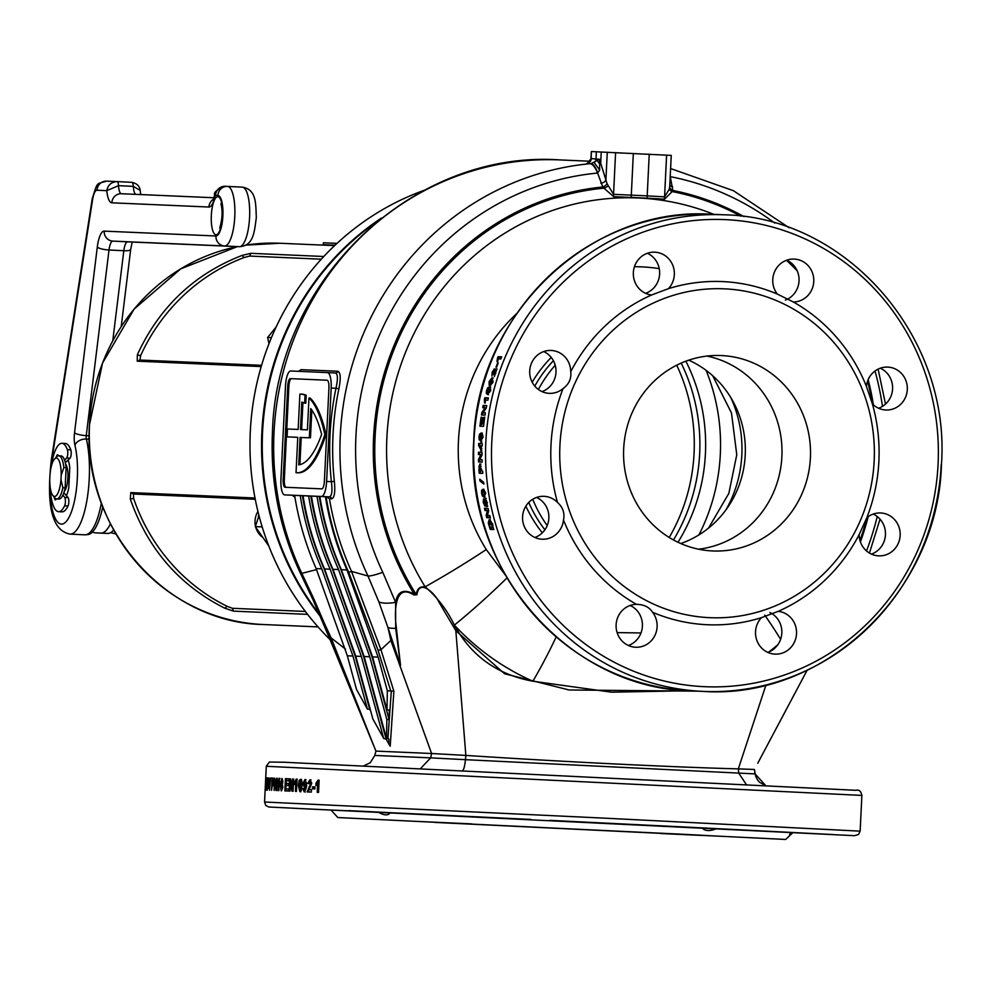 <?xml version="1.0" encoding="UTF-8"?>
<svg xmlns="http://www.w3.org/2000/svg" width="991" height="991" viewBox="0 0 991 991"><rect width="100%" height="100%" fill="white"/><g stroke="black" fill="none" stroke-linecap="round" stroke-linejoin="round"><path stroke-width="1.49" d="M424.297 190.26A268.338 256.483 92.5 0 0 250.314 431.432A268.338 256.483 92.5 0 0 330.077 639.616M261.215 366.571L137.241 361.182L137.353 354.741C159.328 307.123 194.236 274.012 242.101 255.405L250.971 253.324L323.797 256.496M381.374 218.094A268.338 256.483 92.5 0 0 261.872 431.94A268.338 256.483 92.5 0 0 320.576 616.662M669.222 537.469A178.888 170.985 92.5 0 0 694.072 453.271A178.888 170.985 92.5 0 0 676.717 365.196M307.594 614.358L233.467 611.137L224.846 608.226C179.272 585.272 147.758 548.878 130.292 499.043L130.812 492.601L255.009 498.002M255.257 499.303L133.426 494.001L133.599 498.362A190.817 182.381 92.5 0 0 227.063 606.294L232.389 608.288L305.364 611.459M224.846 608.226L227.063 606.294M130.292 499.043L133.599 498.362M321.307 259.184L249.621 256.062L244.12 257.536A190.817 182.381 92.5 0 0 140.573 355.732L139.979 360.043L261.574 365.32M244.12 257.536L242.101 255.405M140.573 355.732L137.353 354.741M56.177 498.832A3.642 1.078 92.8 0 1 56.016 499.241A3.642 1.078 92.8 0 1 55.36 499.898A3.642 1.078 92.8 0 1 54.79 499.241A26.571 7.817 92.8 0 1 54.034 496.875M65.307 462.673L70.051 458.164A4.744 1.387 -87.2 0 0 71.141 454.361A4.744 1.387 -87.2 0 0 70.782 449.84A34.227 10.059 -87.2 0 0 65.356 443.473L61.938 443.311A34.227 10.059 92.8 0 1 67.363 449.666A4.744 1.387 92.8 0 1 67.735 454.188A4.744 1.387 92.8 0 1 66.632 457.991L64.626 460.258M51.098 467.232A34.227 10.059 92.8 0 1 61.938 443.311M62.928 495.042L64.712 497.47A4.744 1.387 92.8 0 1 65.418 501.347A4.744 1.387 92.8 0 1 64.613 505.819A34.227 10.059 92.8 0 1 58.568 511.678A34.227 10.059 92.8 0 1 50.132 486.804M55.979 457.594A26.571 7.817 92.8 0 1 56.933 455.365A3.642 1.078 92.8 0 1 57.565 454.758A3.642 1.078 92.8 0 1 58.271 455.86M63.833 492.725L68.119 497.643A4.744 1.387 -87.2 0 1 68.837 501.52A4.744 1.387 -87.2 0 1 68.032 505.98A34.227 10.059 -87.2 0 1 61.975 511.851L58.568 511.678M323.301 244.678L323.388 242.77L323.301 244.678L335.069 245.186M323.388 242.77L337.027 243.365M334.983 245.273L322.979 244.666M268.982 343.704L267.62 337.485L276.13 327.018M267.62 337.485L271.423 337.646M258.403 517.339L258.725 514.874M257.945 511.492A19.077 18.234 92.5 0 0 255.455 526.085M255.777 527.373A19.077 18.234 92.5 0 0 262.132 536.986M268.821 546.029L255.294 526.593L259.01 515.679M262.181 526.902L255.294 526.593M69.766 467.826A21.591 6.342 -87.2 0 0 68.206 460.245A21.591 6.342 -87.2 0 1 69.766 467.826L68.775 487.993L69.766 467.826M66.484 495.401A21.591 6.342 -87.2 0 0 68.775 487.993A21.591 6.342 -87.2 0 1 66.484 495.401M135.804 194.36A11.929 3.506 92.8 0 1 133.314 186.382L140.14 190.371C139.694 186.147 136.944 183.471 131.853 182.332L117.062 181.601A5.958 1.759 92.8 0 1 117.062 181.601A5.958 1.759 92.8 0 1 118.511 185.651A11.929 3.506 -87.2 0 0 121.41 193.728L213.945 197.754L121.373 193.728A9.538 9.117 -87.5 0 1 121.422 193.728A9.538 9.117 -87.5 0 0 111.847 202.808A21.468 6.318 92.8 0 1 106.78 190.656L118.511 185.651L133.314 186.382A5.958 1.759 -87.2 0 0 131.853 182.332L117.062 181.601C111.388 181.948 107.957 184.958 106.78 190.656L97.031 190.235A14.308 4.212 -87.2 0 0 92.621 199.464L51.606 461.211A46.515 13.676 -87.2 0 0 50.43 470.861M102.804 506.81A55.756 16.389 92.8 0 1 88.41 534.533L84.805 534.83A56.053 16.488 -87.2 0 0 84.805 534.83A56.053 16.488 -87.2 0 0 84.842 534.83A56.053 16.488 -87.2 0 0 101.367 503.032M117 181.601L106.557 181.155A9.538 9.117 92.5 0 0 97.031 190.235M54.641 458.92L56.809 456.764A21.591 6.342 92.8 0 1 58.803 455.81A21.591 6.342 92.8 0 1 58.816 455.81A21.591 6.342 92.8 0 1 63.845 467.529L61.182 475.37A19.201 5.649 -87.2 0 0 56.413 458.077A19.201 5.649 -87.2 0 0 54.641 458.92A19.201 5.649 -87.2 0 0 49.971 474.875L49.761 479.149A19.201 5.649 -87.2 0 0 52.833 495.426A19.201 5.649 -87.2 0 0 60.971 479.632L62.854 487.696A21.591 6.342 92.8 0 1 56.698 498.931A21.591 6.342 92.8 0 1 56.685 498.931A21.591 6.342 92.8 0 1 54.778 497.792L52.833 495.426M56.685 498.931L58.965 499.043A21.591 6.342 -87.2 0 0 58.965 499.043L58.965 499.043A21.591 6.342 -87.2 0 0 65.133 487.807L62.854 487.696M64.266 491.35A14.308 4.212 -87.2 0 0 67.871 477.873A14.308 4.212 -87.2 0 0 65.617 464.098M63.845 467.529L66.124 467.653A21.591 6.342 -87.2 0 0 61.095 455.922L58.816 455.81M66.124 467.653L65.133 487.807M61.182 475.37L60.971 479.632M92.535 531.919A53.663 15.782 -87.2 0 0 95.186 532.836L102.036 533.17A53.663 15.782 -87.2 0 0 102.011 533.17A53.663 15.782 -87.2 0 0 102.036 533.17L107.746 533.418A53.663 15.782 92.8 0 0 113.692 529.974M110.422 523.805A53.663 15.782 92.8 0 1 100.921 533.084L95.21 532.836A53.663 15.782 -87.2 0 0 95.21 532.836L102.011 533.17M712.715 375.75L731.482 412.962L736.771 454.782L728.856 493.345L708.491 528.153M688.757 360.167A98.146 93.811 -87.5 0 1 745.257 454.473A98.146 93.811 -87.5 0 1 680.78 543.526M730.875 397.688A119.031 113.767 -87.5 0 1 741.825 455.005A119.031 113.767 -87.5 0 1 725.994 509.808M516.683 313.577A182.926 174.837 92.5 0 0 458.461 440.97A182.926 174.837 92.5 0 0 486.259 549.547A166.971 28.504 148.2 0 1 425.139 586.796A251.603 240.479 -87.5 0 1 386.886 437.465A251.603 240.479 -87.5 0 1 713.879 214.366M313.986 599.233L325.234 625.21A596.309 561.501 -159.9 0 1 331.13 637.894L340.024 662.942L313.156 600.075A35.775 1.635 -25.5 0 1 313.986 599.233L301.834 573.368A286.226 273.578 92.5 0 1 274.024 432.361A286.226 273.578 92.5 0 1 559.704 159.91C412.962 149.728 276.068 280.478 272.451 432.311C270.221 481.564 279.462 528.364 300.162 572.699A35.775 5.079 -25.3 0 0 301.834 573.368L316.587 569.59M681.189 363.09A178.888 170.985 -87.5 0 1 699.671 453.506A178.888 170.985 -87.5 0 1 673.496 539.959M661.022 833.53C719.9 836.305 726.031 836.491 679.43 834.1L435.173 822.431L710.658 835.772M716.58 828.612C709.742 831.424 704.898 831.176 702.037 827.881L832.589 834.533L792.874 832.613L785.702 839.451L337.82 817.538L785.702 839.451M348.882 810.638L390.813 812.707L389.835 813.277C387.667 815.704 383.777 815.32 378.19 812.112L348.882 810.638M549.794 820.362L702.037 827.881M792.874 832.613C789.517 835.376 788.774 835.524 790.632 833.084L791.103 832.49M292.568 808.198L331.031 810.068L292.568 808.198M265.142 789.839L266.294 766.278L861.885 795.414C860.968 791.177 858.999 789.468 855.976 790.298L284.219 762.24L856.311 790.322M266.864 782.233L265.662 782.184L265.477 790.1L266.207 777.861M265.662 782.184L265.811 777.861M266.876 785.962L265.687 785.9L265.885 777.861M265.687 785.9L266.084 777.861M266.406 781.391L265.972 790.112L266.406 781.391L267.595 781.453M266.468 790.124L267.335 790.149L267.508 777.898L266.468 790.124M268.127 788.291L269.18 778.121L268.326 778.084L267.818 784.847L268.127 788.291L269.304 788.353M270.642 778.022L269.515 790.236L270.642 778.022L271.807 778.071M272.252 785.789L273.182 785.652L273.999 781.961L272.971 778.108L272.141 778.084L271.534 790.322L272.252 785.789M276.204 782.58L275.052 782.531L275.919 790.496L276.6 790.533L277.195 778.294L276.563 778.269L277.195 778.294M275.052 782.531L274.073 790.422L274.68 778.183L276.167 786.309L276.563 778.269M277.74 781.465L277.629 783.819L278.582 781.887L278.161 790.595L278.855 790.632L279.45 778.393L277.74 781.465L279.338 780.772M278.892 778.369L280.032 778.418M337.82 817.538L331.019 810.043L378.19 812.112M872.377 403.857L866.394 386.317A21.468 20.514 -87.5 0 1 887.738 367.091A21.468 20.514 -87.5 0 1 907.298 389.55A21.468 20.514 -87.5 0 1 885.867 409.989A21.468 20.514 -87.5 0 1 872.377 403.857A171.74 164.147 -87.5 0 1 878.881 461.261A171.74 164.147 -87.5 0 1 866.803 517.748A21.468 20.514 -87.5 0 1 880.603 512.966A21.468 20.514 -87.5 0 1 900.162 535.425A21.468 20.514 -87.5 0 1 878.732 555.864A21.468 20.514 -87.5 0 1 859.147 534.62L866.803 517.748M878.571 408.242A21.468 20.514 92.5 0 0 892.581 388.918A21.468 20.514 92.5 0 0 880.318 368.206M668.43 288.666L651.632 294.984A21.468 20.514 -87.5 0 1 633.348 272.612A21.468 20.514 -87.5 0 1 654.766 252.185A21.468 20.514 -87.5 0 1 674.338 274.643A21.468 20.514 -87.5 0 1 668.43 288.666A171.74 164.147 -87.5 0 1 777.278 294.042A21.468 20.514 -87.5 0 1 772.769 279.512A21.468 20.514 -87.5 0 1 794.187 259.072A21.468 20.514 -87.5 0 1 813.76 281.531A21.468 20.514 -87.5 0 1 793.37 301.982L777.278 294.042M645.612 293.324A21.468 20.514 92.5 0 0 659.622 273.999A21.468 20.514 92.5 0 0 647.358 253.287M767.814 652.388A21.468 20.514 92.5 0 0 781.812 633.063A21.468 20.514 92.5 0 0 769.896 612.512M859.147 534.62A171.74 164.147 -87.5 0 1 778.245 611.336A21.468 20.514 -87.5 0 1 796.529 633.707A21.468 20.514 -87.5 0 1 775.098 654.134A21.468 20.514 -87.5 0 1 755.538 631.676A21.468 20.514 -87.5 0 1 761.447 617.653A171.74 164.147 -87.5 0 1 652.598 612.277A21.468 20.514 -87.5 0 1 657.107 626.808A21.468 20.514 -87.5 0 1 635.689 647.247A21.468 20.514 -87.5 0 1 616.117 624.788A21.468 20.514 -87.5 0 1 636.507 604.337A171.74 164.147 -87.5 0 1 563.47 520.002A21.468 20.514 -87.5 0 1 542.139 539.228A21.468 20.514 -87.5 0 1 522.579 516.769A21.468 20.514 -87.5 0 1 544.009 496.33A21.468 20.514 -87.5 0 1 557.499 502.462A171.74 164.147 -87.5 0 1 550.996 445.058A171.74 164.147 -87.5 0 1 563.074 388.571A21.468 20.514 -87.5 0 1 549.274 393.353A21.468 20.514 -87.5 0 1 529.714 370.894A21.468 20.514 -87.5 0 1 551.145 350.455A21.468 20.514 -87.5 0 1 570.729 371.699A171.74 164.147 -87.5 0 1 651.632 294.984M534.843 537.481A21.468 20.514 92.5 0 0 548.853 518.157A21.468 20.514 92.5 0 0 536.589 497.445M557.499 502.462C562.566 506.958 564.635 512.409 563.73 518.801L563.47 520.002M785.392 300.087A21.468 20.514 92.5 0 0 799.043 280.899A21.468 20.514 92.5 0 0 786.767 260.187M871.436 554.118A21.468 20.514 92.5 0 0 885.446 534.781A21.468 20.514 92.5 0 0 873.182 514.081M541.978 391.606A21.468 20.514 92.5 0 0 555.988 372.282A21.468 20.514 92.5 0 0 543.725 351.57M570.729 371.699L570.866 372.926C571.163 379.342 568.561 384.558 563.074 388.571M628.393 645.5A21.468 20.514 92.5 0 0 642.391 626.176A21.468 20.514 92.5 0 0 630.127 605.464M481.18 433.005L479.57 434.132L479 436.907L479.198 439.719L480.585 440.983L482.642 437.068L482.481 434.269L481.13 432.993L482.258 433.092L479.57 434.132M483.224 423.987A238.521 227.98 -87.5 0 1 484.153 417.137L484.748 417.161A238.521 227.98 -87.5 0 0 483.558 426.353L479.954 426.192A238.521 227.98 -87.5 0 1 481.13 417.161L481.725 417.186A238.521 227.98 -87.5 0 0 480.833 423.875L481.614 423.913A238.521 227.98 -87.5 0 1 482.444 417.694L483.038 417.719A238.521 227.98 -87.5 0 0 482.208 423.937L483.819 424.061L482.208 423.937M483.1 412.727L486.284 408.057A238.521 227.98 -87.5 0 1 486.754 405.567L483.162 405.406A238.521 227.98 -87.5 0 0 482.716 407.722L485.082 407.821L481.849 412.566A238.521 227.98 -87.5 0 0 481.453 414.994L485.057 415.142A238.521 227.98 -87.5 0 1 485.429 412.826L483.1 412.727L485.404 412.974M487.882 400.191L485.317 400.079L485.268 403.015L484.574 402.99L484.376 399.584A238.521 227.98 -87.5 0 1 484.797 397.738L488.402 397.899A238.521 227.98 -87.5 0 0 487.882 400.191M489.789 386.787L487.671 387.828L486.581 390.504L486.259 393.229L487.411 394.468L490.223 390.665L490.582 387.964L489.455 386.725L490.545 387.06L487.671 387.828M492.18 381.597L490.805 385.115L492.688 381.944L492.131 377.732L489.096 381.609L489.182 385.35L491.685 379.801L492.886 380.197L491.685 379.801L492.18 381.597L493.27 381.956M492.49 377.794L493.208 378.104M496.268 368.9A238.521 227.98 -87.5 0 0 494.769 373.173L494.348 368.813L492.118 372.294L491.945 376.06L492.7 372.368L493.914 371.476L494.36 376.469A238.521 227.98 -87.5 0 1 496.962 368.925L496.268 368.9L496.887 369.135M494.72 371.439L493.642 371.018L494.98 371.885M492.762 373.842L493.778 374.214M494.843 369.965L494.348 368.813L495.413 369.234M495.995 367.24A238.521 227.98 -87.5 0 1 497.606 363.003L498.213 363.028A238.521 227.98 -87.5 0 0 496.59 367.265L495.995 367.24M500.814 359.015L498.25 358.903L497.705 361.678L497.024 361.653L497.395 358.432A238.521 227.98 -87.5 0 1 498.114 356.698L501.719 356.859A238.521 227.98 -87.5 0 0 500.814 359.015M319.771 614.779A268.338 256.483 -87.5 0 1 262.578 431.965A268.338 256.483 -87.5 0 1 377.348 221.34M301.784 394.133A120.035 35.292 92.8 0 1 301.846 394.145A120.035 35.292 92.8 0 1 306.182 395.285L305.042 395.223A120.035 35.292 92.8 0 0 300.707 394.084A120.035 35.292 92.8 0 0 300.645 394.084A120.035 35.292 92.8 0 0 299.889 394.071L298.155 429.45L287.464 428.992L287.08 436.858L297.771 437.316L296.036 472.695A120.035 35.292 -87.2 0 0 296.743 472.757A120.035 35.292 -87.2 0 0 324.837 434.554A120.035 35.292 92.8 0 0 308.969 397.973L307.408 429.859L300.471 429.561L301.809 402.135A112.169 32.976 92.8 0 1 304.658 403.164L305.042 395.223M298.365 371.328L301.128 369.655L337.844 371.253C340.594 372.443 340.954 378.289 338.885 388.794L335.961 388.274C338.005 379.169 337.869 374.065 335.528 372.988L327.464 372.591A15.261 4.484 -87.2 0 0 327.439 372.591L290.722 370.993A15.261 4.484 -87.2 0 0 285.495 386.044L280.924 479.446A15.261 4.484 -87.2 0 0 284.665 494.881L321.381 496.479A15.261 4.484 -87.2 0 0 326.621 481.428L331.18 388.038A15.261 4.484 -87.2 0 0 327.451 372.591L335.54 373A2.391 2.279 -87.5 0 0 337.844 371.253M740.934 216.211A262.157 250.562 92.5 0 0 672.171 191.56L664.552 199.141L647.346 198.188A4.769 1.561 91 0 1 647.197 195.871L613.553 194.323L607.025 183.669A4.769 2.874 -37.6 0 1 602.788 187.002L597.61 173.053A35.775 10.43 -95.4 0 0 589.868 163.713L587.725 163.019M294.922 497.247L292.246 495.252M591.218 158.61L599.543 159.291L599.666 170.043L597.61 173.053A277.158 264.907 92.5 0 0 355.942 435.978A277.158 264.907 92.5 0 0 382.774 572.29L395.607 602.355C397.502 591.354 403.733 588.629 414.275 594.166L413.829 594.947C395.124 582.832 394.839 610.481 395.682 621.89L400.513 665.271L390.85 640.508L380.94 649.662L393.873 691.247L390.206 746.186L389.005 744.092M559.927 445.492A164.58 157.309 -87.5 0 1 725.078 288.864A164.58 157.309 -87.5 0 1 874.161 461.013A164.58 157.309 -87.5 0 1 708.999 617.641A164.58 157.309 -87.5 0 1 559.927 445.492M793.37 301.982A171.74 164.147 -87.5 0 1 866.394 386.317M647.346 198.188L613.689 196.627L603.928 188.179A262.157 250.562 92.5 0 0 375.094 436.895A262.157 250.562 92.5 0 0 416.294 594.637C416.901 588.914 419.85 586.3 425.139 586.796C437.601 597.598 447.337 610.369 454.361 625.123L457.173 629.979C474.132 657.999 499.377 675.082 532.885 681.213A251.603 240.479 -87.5 0 1 454.361 625.123A166.971 35.738 137.1 0 0 506.996 577.914M698.593 549.187A97.799 93.476 92.5 0 0 781.887 456.628A97.799 93.476 92.5 0 0 706.979 356.079M810.403 457.867A97.799 93.476 -87.5 0 1 712.789 550.959A97.799 93.476 -87.5 0 1 623.686 448.638A97.799 93.476 -87.5 0 1 721.287 355.546A97.799 93.476 -87.5 0 1 810.403 457.867M311.434 496.095L310.84 496.07A287.006 274.321 -87.5 0 0 332.419 568.933L363.635 656.513L386.131 739.113L383.715 738.493L361.356 656.401L330.152 569.193A289.273 276.477 -87.5 0 1 308.635 495.971L302.428 495.711A287.006 274.321 -87.5 0 0 324.007 568.574L355.224 656.153L369.68 709.234L367.388 709.073L356.512 689.463L347.333 655.794L316.141 568.586A289.273 276.477 -87.5 0 1 294.612 495.351L300.223 495.599A289.273 276.477 -87.5 0 0 321.741 568.834L352.945 656.042L367.388 709.073M774.764 223.086A277.158 264.907 92.5 0 0 670.275 176.646L672.827 190.458A4.769 3.766 11.3 0 1 669.668 186.766L669.272 189.12L664.565 196.85L666.596 155.166L671.254 155.401L669.767 185.627M652.598 612.277C649.303 607.124 643.927 604.473 636.507 604.337L637.572 604.349M761.447 617.653L778.245 611.336M338.885 388.794A286.226 273.578 92.5 0 0 333.013 434.925A286.226 273.578 92.5 0 0 334.363 481.415C335.379 492.106 334.462 497.916 331.601 498.845L329.433 498.746L326.609 496.751L329.47 496.875C331.898 496.02 332.542 490.954 331.39 481.663L326.621 481.428M329.433 498.746A286.226 273.578 92.5 0 0 351.52 571.398L367.995 576.019A286.226 273.578 -87.5 0 1 340.297 435.247A286.226 273.578 -87.5 0 1 589.868 163.713M310.765 408.602A112.169 32.976 92.8 0 1 321.629 434.417A112.169 32.976 -87.2 0 1 298.737 464.841L300.087 437.415L309.328 437.824L310.765 408.602M383.715 738.493L372.827 718.884L355.744 656.166L324.553 568.958A289.273 276.477 -87.5 0 1 303.023 495.723M317.033 496.33L311.434 496.082A289.273 276.477 -87.5 0 0 332.951 569.317L338.563 569.565A289.273 276.477 -87.5 0 1 317.033 496.33L319.845 496.466M386.131 739.113L388.819 743.931L388.868 739.013L387.915 738.679L391.321 690.938L387.345 690.814L387.01 709.928L389.29 710.039L389.129 719.602L372.034 656.884L340.83 569.305A287.006 274.321 -87.5 0 1 319.251 496.441M325.444 496.702L319.845 496.454A289.273 276.477 -87.5 0 0 341.362 569.689L346.974 569.936A289.273 276.477 -87.5 0 1 325.444 496.702L326.609 496.751M387.01 709.928L372.566 656.897L341.362 569.689M389.129 719.602L386.849 719.491L369.767 656.773L338.563 569.565M386.849 719.491L386.515 738.617L387.915 738.679M386.515 738.617L364.155 656.525L332.951 569.317M310.84 496.07L308.635 495.971M302.428 495.711L300.223 495.599M390.764 690.975L378.091 650.369L348.758 572.402A288.616 275.857 -87.5 0 1 326.089 496.726M387.345 690.814L378.166 657.132L346.974 569.936M345.475 649.093L331.13 637.894L375.923 751.128L374.796 755.452L370.225 762.76L363.685 765.907M757.756 763.231L807.132 670.25M697.813 691.161L569.107 689.984L504.58 673.756L455.835 630.71L465.857 755.415C563.619 761.806 668.553 766.997 738.32 768.88L765.969 685.016M375.973 751.104L431.593 753.507L390.85 640.508A596.309 500.963 -52.1 0 0 387.927 627.514L378.884 601.921L367.995 576.019A35.775 5.066 154.8 0 0 382.774 572.29M324.391 625.755A35.775 0.756 -22.5 0 1 325.234 625.21L340.024 662.942L331.849 643.927M457.173 629.979A4.769 1.35 149.9 0 0 455.835 630.71L438.914 602.082C435.346 593.857 419.404 578.026 416.914 594.798L413.829 594.947M374.858 755.439L430.651 757.867L431.593 753.507L465.857 755.415L465.46 759.676L755.068 773.897L765.671 785.578L759.676 782.357L757.719 780.19L755.662 776.213L754.411 769.512M746.347 784.599L738.778 773.191L738.32 768.88L754.374 769.462L755.068 773.897M348.758 572.402L351.52 571.398L380.94 649.662L378.091 650.369M400.513 665.271L387.927 627.514A35.775 9.055 162.1 0 0 395.682 628.319L400.513 665.271M369.68 709.234L370.721 711.117M290.351 378.624A7.631 2.242 -87.2 0 0 287.737 386.143L283.166 479.533A7.631 2.242 -87.2 0 0 285.036 487.262L321.753 488.86A7.631 2.242 -87.2 0 0 324.379 481.329L328.938 387.939A7.631 2.242 -87.2 0 0 327.08 380.222L291.49 378.673A7.631 2.242 -87.2 0 0 288.876 386.205L284.306 479.594A7.631 2.242 -87.2 0 0 286.089 487.299M327.166 380.234L291.49 378.673M296.743 472.757L297.882 472.806A120.035 35.292 -87.2 0 0 325.977 434.615A120.035 35.292 92.8 0 0 310.096 398.035L308.969 397.973M301.611 429.611L302.936 402.433M306.182 395.285L305.798 403.213L304.658 403.164M297.771 437.328L287.08 436.858M325.977 434.615L324.837 434.554M300.087 437.415L301.227 437.477L299.889 464.643M301.227 437.477L309.328 437.824M310.468 437.873L311.831 410.076M586.969 163.366A4.769 4.608 -86.5 0 0 591.206 158.833L591.33 151.549L666.596 155.166M597.722 173.016A35.775 8.882 -95.1 0 0 591.057 163.602L599.543 159.291L600.695 163.193L601.24 151.982M597.462 160.802A35.775 7.903 -153.3 0 0 600.075 164.308A4.769 3.369 -17.3 0 0 600.695 163.193L607.025 183.669M649.229 154.299L647.197 195.871L664.565 196.85A4.769 1.561 95.4 0 0 664.552 199.141M669.668 186.766L669.767 185.713M617.133 632.605L640.991 632.964M486.259 549.547L505.336 575.04M479.879 445.826L478.616 445.467L481.316 450.769A238.521 227.98 -87.5 0 1 481.415 445.9L482.159 445.925A238.521 227.98 -87.5 0 1 482.245 443.572L481.502 443.547A238.521 227.98 -87.5 0 1 481.576 441.974L481.576 441.974M478.616 445.467A238.521 227.98 -87.5 0 1 478.69 443.423L480.908 443.522A238.521 227.98 -87.5 0 1 480.982 441.949M479.768 459.651L482.035 454.906A238.521 227.98 -87.5 0 1 482.035 452.367L478.442 452.218A238.521 227.98 -87.5 0 0 478.43 454.572L480.796 454.671L478.504 459.49A238.521 227.98 -87.5 0 0 478.566 461.942L482.171 462.103A238.521 227.98 -87.5 0 1 482.097 459.75L479.768 459.651M482.79 473.24L479.198 473.24L482.803 473.388A238.521 227.98 -87.5 0 1 482.629 471.047L481.292 470.985A238.521 227.98 -87.5 0 1 481.18 469.375L479.694 464.036M479.198 473.24A238.521 227.98 -87.5 0 1 478.926 469.325L479.755 464.036M479.929 480.932A238.521 227.98 -87.5 0 1 479.731 479.173L483.658 482.295A238.521 227.98 -87.5 0 0 483.868 484.054L479.929 480.932L481.056 480.796A237.332 226.84 -87.5 0 1 480.982 480.177M482.803 489.368L481.527 490.495L481.589 493.245L482.406 496.008L484.066 497.271L485.231 493.407L484.438 490.632L482.506 489.393M482.406 496.008L483.534 495.797L485.194 497.048L484.438 497.247M486.024 505.881L484.921 506.141L485.28 504.444L486.631 506.525L486.891 502.598L485.033 498.684L484.537 500.703L483.472 498.919L483.261 502.499L484.995 506.128M485.28 504.444L486.395 504.196L487.733 506.252L486.742 506.512M487.461 515.456L488.637 510.861A238.521 227.98 -87.5 0 1 488.08 508.395L484.475 508.247A238.521 227.98 -87.5 0 0 484.995 510.538L487.361 510.638L486.172 515.295A238.521 227.98 -87.5 0 0 486.792 517.661L490.384 517.822A238.521 227.98 -87.5 0 1 489.789 515.555L487.461 515.456M488.897 525.094A238.521 227.98 -87.5 0 0 490.223 529.367L493.815 529.516A238.521 227.98 -87.5 0 1 492.453 525.131L491.003 521.377L489.158 519.705L488.303 522.889L488.897 525.094L489.988 524.735M471.505 823.88L412.863 821.217M789.604 834.719L790.632 833.084M390.231 812.682L531.003 819.446M317.64 783.658L315.869 785.553L315.98 783.2L318.074 780.152L319.139 780.202L318.545 792.428L317.207 792.366L317.64 783.658L318.619 783.708L318.185 792.416M312.524 786.804L315.014 786.928L314.915 788.96L312.425 788.848L312.524 786.804L315.014 786.928M307.148 791.908L311.335 792.094L311.459 789.74L309.056 789.629L311.781 783.187L309.948 779.768L307.73 783.373L308.932 783.658L309.824 781.812L310.195 784.847L307.148 791.908M304.51 789.901L303.927 788.452L302.763 788.663L304.237 791.933L306.727 785.764L304.943 779.533L302.862 783.435L304.435 787.374L305.6 786.408L304.51 789.901L305.538 789.951L306.628 786.458L305.6 786.408M302.069 785.628L301.735 780.648L300.471 779.335L299.121 780.524L298.316 785.429L299.864 791.735L301.252 790.545L302.069 785.628M295.851 782.655L294.451 784.562L294.575 782.209L296.222 779.137L297.065 779.174L296.47 791.413L295.417 791.363L295.851 782.655L296.916 782.704M293.076 791.264L291.503 783.262L290.413 783.2L291.998 791.214L293.051 791.264L293.658 779.025L292.667 778.976L293.658 779.025M290.413 783.2L290.016 791.128L289.087 791.078L289.682 778.839L290.66 778.889L289.682 778.839M293.361 787.077L292.271 787.015L290.66 778.889M292.271 787.015L292.667 778.976M285.792 788.886L288.393 789.009L288.294 791.041L284.851 790.892L285.445 778.653L288.827 778.802L288.728 780.846L286.201 780.735L286.065 783.398L288.418 783.509L288.319 785.541L285.965 785.442L285.792 788.886L288.393 789.009M281.692 780.536L282.051 781.961L282.844 781.738L281.89 778.492L280.205 784.723L281.221 790.892L282.695 786.953L281.679 783.051L280.924 784.042L281.692 780.536L282.819 780.586M420.494 768.62L430.651 757.867L465.46 759.676C464.717 766.687 463.627 770.391 462.178 770.787M688.274 690.727L611.521 692.189L532.885 681.213A166.971 46.007 113.8 0 0 556.162 636.94M416.914 594.798A4.769 1.437 12.1 0 0 416.294 594.637L414.275 594.166A263.408 251.764 -87.5 0 1 373.607 436.82A263.408 251.764 -87.5 0 1 602.788 187.002L603.928 188.179A4.769 1.697 -26.3 0 0 607.892 186.085M378.884 601.921A35.775 10.79 160.3 0 0 395.607 602.355L395.682 628.319M607.26 152.242L605.91 179.904A4.769 3.369 -17.3 0 1 600.781 183.186M672.678 186.729A4.769 3.444 -13.5 0 1 669.805 184.908M669.272 189.12A4.769 2.626 15 0 0 672.171 191.56L672.827 190.458A263.408 251.764 -87.5 0 1 743.956 216.595M615.584 152.639L613.553 194.323A4.769 1.239 -89.7 0 0 613.689 196.627M332.419 645.339L329.619 638.34M599.666 170.043L594.241 162.635A4.769 4.608 -86.5 0 0 596 159.13L596.359 151.772M388.819 743.931L390.206 746.186M334.363 481.415L331.39 481.663A288.616 275.857 -87.5 0 1 335.961 388.274L331.18 388.038M391.321 690.938L393.873 691.247M780.598 639.319A166.971 36.11 -131.4 0 0 764.767 615.138M488.303 522.889L489.405 522.53L490.248 519.371M493.679 529.083L491.301 528.983A237.332 226.84 -87.5 0 1 490.731 527.187M490.223 529.367L491.301 528.983M491.164 521.675L490.31 521.786M490.842 521.625L489.752 521.96L489.195 524.016L489.777 526.048A238.521 227.98 -87.5 0 0 490.111 527.15L492.515 527.262A238.521 227.98 -87.5 0 1 491.945 525.416L489.443 521.997L490.533 521.65M491.474 523.917L492.564 523.558M490.285 517.451L487.882 517.339A237.332 226.84 -87.5 0 1 487.275 514.986L488.476 510.353L484.995 510.538M486.11 510.241A237.332 226.84 -87.5 0 1 485.664 508.296M488.476 510.353L487.361 510.638M487.275 514.986L486.172 515.295M487.882 517.339L486.792 517.661M485.317 505.187L484.748 503.787M483.261 502.499L484.376 502.251L484.587 498.696M484.537 500.703L485.652 500.467L486.147 498.461M485.763 502.313L484.636 502.561L483.905 501.235L485.02 501M485.082 500.988L483.967 501.235L483.806 502.511L484.488 503.849L485.664 503.589M485.602 503.589L484.488 503.849L484.636 502.561M487.461 502.35L486.346 502.61L485.367 501L486.482 500.765M486.556 500.752L485.441 500.988L485.194 502.586L486.073 504.221L487.275 503.948M487.188 503.961L486.073 504.221L486.346 502.61M481.527 490.495L483.93 489.195M483.534 495.797L483.137 494.856M481.589 493.245L482.716 493.047M482.567 491.759L482.654 490.31M485.751 493.171L484.636 493.382L484.066 491.994L485.194 491.796L483.558 491.635M484.066 491.994L483.15 491.697L482.183 493.27L482.766 494.658L485.256 494.707M483.682 494.955L484.636 493.382M483.732 482.902L481.056 480.796M480.895 463.986L479.954 466.365L478.814 466.427M480.338 473.128A237.332 226.84 -87.5 0 1 480.177 470.936M479.879 466.389L479.545 469.672A238.521 227.98 -87.5 0 0 479.619 470.911L480.685 470.96A238.521 227.98 -87.5 0 1 480.598 469.548L479.879 466.389L481.019 466.327M482.171 462.004L479.706 461.905A237.332 226.84 -87.5 0 1 479.644 459.452L481.936 454.658L478.43 454.572M479.57 454.559A237.332 226.84 -87.5 0 1 479.582 452.268M481.936 454.658L480.796 454.671M479.644 459.452L478.504 459.49M479.706 461.905L478.566 461.942M479.755 445.504A237.332 226.84 -87.5 0 1 479.83 443.473M481.861 450.756L480.722 450.744M481.329 449.468L481.019 448.675M482.159 445.925L481.415 445.9M480.821 445.876L479.619 445.826L480.746 448.675A238.521 227.98 -87.5 0 1 480.821 445.876L479.619 445.826M481.886 448.7L480.746 448.675M481.713 441.045L480.127 438.517M479.198 439.719L480.338 439.781M479 436.907L480.14 436.994M480.338 435.396L480.709 434.219M482.927 435.73L480.945 435.346L479.594 436.932L480.722 438.641L482.047 437.043L480.945 435.346L482.072 435.433M480.722 438.641L482.444 438.654M483.187 437.118L482.047 437.043M480.833 423.875L481.614 423.913M481.093 426.241A237.332 226.84 -87.5 0 1 481.366 423.95M483.868 407.772A237.332 226.84 -87.5 0 1 484.277 405.641L483.162 405.406M484.277 405.641L486.717 405.753M482.605 415.043A237.332 226.84 -87.5 0 1 482.976 412.764L486.197 408.044L485.082 407.821M482.976 412.764L481.849 412.566M485.602 400.091L485.491 399.844A237.332 226.84 -87.5 0 1 485.912 398.01L488.34 398.122M484.376 399.584L485.491 399.844M484.797 397.738L485.912 398.01M488.513 394.752L487.411 392.064M486.259 393.229L487.361 393.526M486.581 390.504L487.683 390.826M488.29 389.029L488.774 388.15M490.718 389.612L488.823 388.992L487.176 390.541L487.993 392.176L489.628 390.64L488.823 388.992M487.188 391.891L489.628 392.448M490.718 390.95L489.628 390.64M491.387 382.848L492.477 383.207M490.272 385.685L490.173 381.969L489.096 381.609M490.966 379.987L492.923 378.116M490.743 383.393L489.715 383.071L490.805 379.937L489.703 381.597L489.802 383.083L490.892 383.443M491.932 381.882L490.855 381.523M494.918 374.771L494.967 373.248M492.118 372.294L493.184 372.703M493.84 371.092L494.819 369.569M494.769 373.173L495.834 373.57M497.395 358.432L498.436 358.903A237.332 226.84 -87.5 0 1 499.154 357.181L501.533 357.28M498.114 356.698L499.154 357.181M266.418 788.006L265.229 788.068L265.613 780.028L266.814 780.078M265.439 783.992L266.629 784.042M266.418 788.13L265.254 788.068M265.229 788.056L265.625 779.905L266.814 779.967M266.207 781.007L267.397 781.069M266.616 777.873L267.793 777.935M267.359 782.964L268.549 783.026M267.483 781.552L268.66 781.614M267.397 779.942L268.586 780.004M266.926 781.577L268.103 781.639M266.938 787.783L268.115 787.845M268.499 786.21L269.676 786.259M268.35 784.215L269.527 784.277M267.818 784.847L268.995 784.909M268.326 778.084L269.515 778.146M268.301 782.63L269.478 782.692M267.681 786.656L268.871 786.718M273.157 778.133L272.141 778.084M272.934 785.776L273.021 783.782M273.206 780.165L273.305 778.158M272.352 783.745L273.826 783.819L272.661 783.757L273.206 780.251L274.371 780.313L272.537 780.14L272.661 783.757M273.454 781.973L274.606 782.035M276.737 787.659L276.6 786.321M277.319 786.358L276.167 786.309M275.622 782.556L275.659 781.75M278.582 781.887L279.722 781.936M280.924 784.042L282.807 783.101M281.828 790.533L281.37 788.848M281.32 785.12L281.37 784.067M280.205 784.723L281.333 784.773M281.803 780.536L282.41 778.926M282.658 785.157L281.456 785.083L281.308 788.848L281.456 785.083M282.435 788.91L281.308 788.848M283.03 787.089L281.902 787.04M288.418 783.509L286.065 783.398M286.461 780.747L286.56 778.715L285.445 778.653M286.56 778.715L288.827 778.815M285.953 790.942L286.052 788.898M286.226 785.454L286.325 783.41M290.574 783.212L290.759 779.384M295.603 783.125L297.3 779.199L296.222 779.137M294.575 782.209L295.64 782.258M300.917 791.784L299.381 785.479L300.174 780.574L301.524 779.384M298.316 785.429L299.381 785.479L299.963 789.691L300.682 788.514L300.372 781.379L299.406 785.504M299.121 780.524L300.174 780.574M299.963 789.691L301.722 788.576L301.995 785.628L301.425 781.428L300.372 781.379M301.722 788.576L300.682 788.514M301.995 785.628L300.942 785.578M305.463 787.424L303.903 783.485L305.971 779.595M302.862 783.435L303.903 783.485M305.278 791.982L303.803 788.712L304.955 788.502M302.763 788.663L303.803 788.712M304.745 785.343L305.773 785.405L306.677 783.67L305.897 781.626L304.869 781.577L304.014 783.385L304.745 785.343L305.637 783.621L304.869 781.577M306.677 783.67L305.637 783.621M308.176 791.958L311.521 783.497L310.84 781.862L309.824 781.812M310.195 784.847L311.211 784.909M310.505 783.447L311.521 783.497M309.948 783.708L308.746 783.423L310.963 779.818M307.73 783.373L308.746 783.423M309.056 789.629L311.459 789.753M313.429 788.898L313.528 786.854M316.897 784.674L319.139 780.202M315.98 783.2L316.971 783.249M318.074 780.152L319.052 780.19M279.97 243.253A190.817 182.381 92.5 0 0 245.718 245.136L279.97 243.253L334.611 245.619M263.395 624.528C165.485 622.93 81.919 526.977 89.463 424.879L102.507 363.127L134.095 309.13L180.783 268.821L237.444 246.61A190.817 182.381 92.5 0 0 89.512 424.891A190.817 182.381 92.5 0 0 263.395 624.528L318.037 626.907M233.467 611.137L232.389 608.288M130.812 492.601L133.426 494.001M249.621 256.062L250.971 253.324M139.979 360.043L137.241 361.182M54.79 499.241L55.992 499.303M67.363 449.666L70.782 449.84M64.613 505.819L68.032 505.98M56.933 455.365L58.135 455.426M64.712 497.47L68.119 497.643M66.632 457.991L70.051 458.164M89.227 435.78L86.242 435.631A3.58 1.053 -87.2 0 0 86.353 439.025A56.053 16.488 92.8 0 1 86.935 500.195A56.053 16.488 92.8 0 1 70.039 534.099A56.053 16.488 92.8 0 1 70.014 534.099C47.494 529.826 47.766 492.304 51.284 460.183A9.538 3.109 8.9 0 0 51.606 461.211M49.823 483.125A46.515 13.676 -87.2 0 0 61.392 524.115A46.515 13.676 -87.2 0 0 75.427 495.995A46.515 13.676 -87.2 0 0 74.932 445.232A13.118 3.853 92.8 0 1 74.536 432.757L97.291 247.118A21.468 6.318 92.8 0 1 104.204 231.126L215.927 235.982A20.278 5.958 -87.2 0 0 222.876 216.001A20.278 5.958 -87.2 0 0 217.909 195.487L215.567 195.388A2.391 0.706 -87.2 0 0 214.898 196.552A21.468 6.318 92.8 0 1 208.915 207.032L111.847 202.808M217.847 196.676A19.077 5.612 92.8 0 1 222.529 215.976A19.077 5.612 92.8 0 1 215.988 234.793A19.077 5.612 92.8 0 1 211.318 215.493A19.077 5.612 92.8 0 1 217.847 196.676M92.621 199.464A9.538 3.109 8.9 0 1 92.299 198.435C97.998 181.142 95.607 184.537 106.557 181.155A9.538 9.117 92.5 0 1 106.607 181.155L116.95 181.601M112.763 340.793L123.813 250.723A11.929 3.506 92.8 0 1 127.653 241.841L239.376 246.697A29.817 8.77 -87.2 0 0 249.583 217.326A29.817 8.77 -87.2 0 0 242.299 187.138L227.509 186.407A29.817 8.77 92.8 0 1 227.496 186.407A29.817 8.77 92.8 0 1 234.78 216.595A29.817 8.77 92.8 0 1 224.573 245.966L112.85 241.11A11.929 3.506 -87.2 0 0 109.01 249.992L86.242 435.631A9.538 2.193 -173 0 1 74.536 432.757M215.567 195.388A9.538 9.117 -87.5 0 1 225.143 186.308L227.385 186.407M217.909 195.487A9.538 9.117 -87.5 0 1 227.484 186.407L242.299 187.138A29.817 8.77 -87.2 0 0 242.287 187.138C256.273 189.442 255.752 202.573 256.31 217.648C254.266 232.687 253.498 245.706 239.426 246.697A9.538 9.117 -87.5 0 1 239.376 246.697L224.573 245.966A9.538 9.117 92.5 0 1 215.927 235.982M127.752 241.841A9.538 9.117 -87.5 0 1 127.653 241.841L112.85 241.11A9.538 9.117 -87.5 0 1 104.204 231.126M132.199 242.039L130.676 249.459A9.538 2.193 -173 0 1 123.813 250.723L109.01 249.992A9.538 2.193 -173 0 1 97.291 247.118M89.277 439.174L86.353 439.025A9.538 6.454 166.4 0 0 74.932 445.232M214.898 196.552A9.538 4.546 -167.6 0 1 214.688 194.942L212.966 200.12L214.291 198.98M208.915 207.032A9.538 9.117 -87.5 0 1 213.387 199.29M100.921 533.084L107.746 533.418M659.238 268.635A182.926 174.837 92.5 0 0 634.451 266.69M786.47 260.299A251.603 240.479 -87.5 0 1 797.16 270.778M866.518 550.946A277.158 264.907 92.5 0 0 877.233 516.522M525.862 506.153A129.003 123.293 92.5 0 0 542.312 532.824M868.203 516.658A263.408 251.764 -87.5 0 1 860.411 541.891M859.953 540.442A262.157 250.562 92.5 0 0 867.038 517.55M677.993 542.263A178.888 170.985 92.5 0 0 705.419 453.767A178.888 170.985 92.5 0 0 685.871 361.195M706.1 370.337A190.817 182.381 -87.5 0 1 720.308 454.473A190.817 182.381 -87.5 0 1 698.94 534.892M544.889 529.801A126.848 121.249 -87.5 0 1 528.785 502.437M532.724 499.278A125.225 119.688 92.5 0 0 547.205 525.552M534.768 386.106A126.848 121.249 -87.5 0 1 553.412 360.724M551.231 357.429A129.003 123.293 92.5 0 0 532.179 382.229M854.515 835.686L858.565 834.459L860.138 831.152L606.641 818.256L264.547 802.016L265.774 805.46L268.821 807.008L854.403 835.673M491.784 442.135A233.752 223.421 -87.5 0 1 726.353 219.68A233.752 223.421 -87.5 0 1 938.081 464.184A233.752 223.421 -87.5 0 1 703.523 686.639A233.752 223.421 -87.5 0 1 491.784 442.135M941.239 464.358A238.521 227.98 -87.5 0 1 703.176 691.396A238.521 227.98 -87.5 0 1 485.838 441.85A238.521 227.98 -87.5 0 1 723.901 214.799L711.984 214.279C590.686 205.769 476.807 314.432 473.71 441.317C464.284 568.884 568.735 688.869 691.26 690.876A238.521 227.98 -87.5 0 1 473.921 441.329A238.521 227.98 -87.5 0 1 711.984 214.279M555.208 365.233A125.225 119.688 92.5 0 0 538.398 389.513M872.315 403.783A262.157 250.562 92.5 0 0 867.583 381.114M882.461 406.384A277.158 264.907 92.5 0 0 875.028 371.006M868.153 379.652A263.408 251.764 -87.5 0 1 873.405 404.861M316.141 568.586L321.741 568.834M324.553 568.958L330.152 569.193M372.034 656.884L378.166 657.132M363.635 656.513L369.767 656.773M355.224 656.153L361.356 656.401M347.333 655.794L352.945 656.042M331.601 498.845A2.391 2.279 92.5 0 0 329.47 496.875L321.381 496.479M294.884 497.247A2.391 2.279 -87.5 0 0 292.754 495.277L294.612 495.364M284.306 479.594L283.166 479.533M288.876 386.205L287.737 386.143M631.279 197.395A4.769 1.239 -85.4 0 1 631.304 195.078L633.336 153.518M777.824 644.745A251.603 240.479 -87.5 0 1 768.818 652.004M301.128 369.655A2.391 2.279 -87.5 0 1 299.282 371.365M491.945 525.416L493.035 525.057M480.065 469.239L478.926 469.325M480.598 469.548L481.725 469.461M493.877 373.273L494.955 373.669M267.062 784.934L268.239 784.996M309.118 786.78L310.133 786.829M110.682 532.638L115.972 533.976M222.034 204.964L220.919 203.688C222.802 210.798 222.405 218.937 219.717 228.128L220.956 226.964M84.805 534.83L70.014 534.099M239.426 246.697L127.703 241.841M140.14 190.359L140.722 194.57M130.676 249.459L121.212 326.584M227.496 186.407L225.093 186.308C216.843 189.653 213.375 192.539 214.688 194.942M92.299 198.435L51.284 460.183M880.033 519.148L869.441 553.065M264.547 802.016L265.13 790.1M266.294 766.278L269.416 762.029L284.219 762.24M691.26 690.876L703.176 691.396C824.475 699.906 938.366 591.243 941.45 464.358C950.877 336.791 846.413 216.806 723.901 214.799M301.846 394.145L300.707 394.084M559.704 159.91L590.128 161.236M373.235 744.588L331.081 642.069M591.33 151.549L590.97 158.758L587.552 163.069L588.543 162.92M860.138 831.152L861.885 795.414M885.496 404.093L878.113 369.135M789.133 227.757L733.377 190.681L670.61 168.557M313.156 600.075L300.162 572.699M482.134 435.433L480.994 435.346M488.674 392.424L487.572 392.126M490.359 389.376L489.257 389.054M494.782 371.452L493.716 371.043"/></g></svg>
